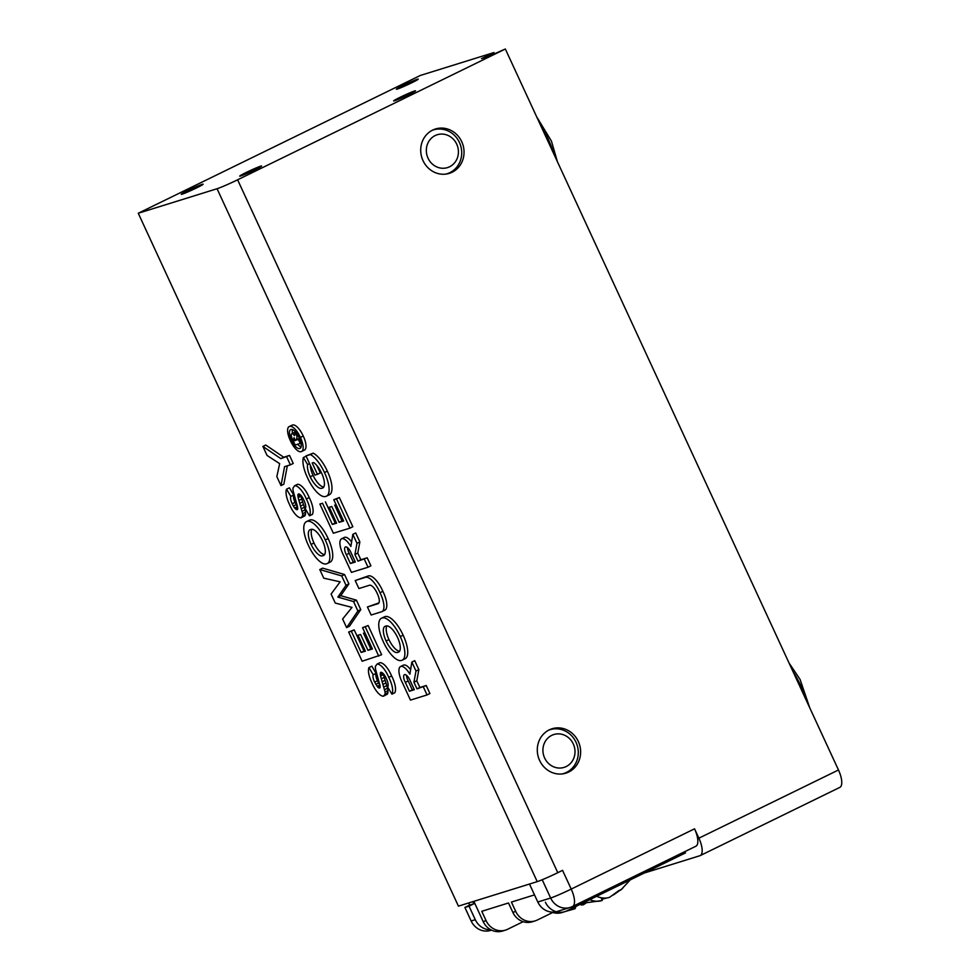 <?xml version="1.0" encoding="UTF-8"?>
<svg xmlns="http://www.w3.org/2000/svg" width="980" height="980" viewBox="0 0 980 980"><rect width="100%" height="100%" fill="white"/><g stroke="black" fill="none" stroke-linecap="round" stroke-linejoin="round"><path stroke-width="1.47" d="M539.6 760.419A23.238 21.511 72.7 0 0 565.864 773.159A23.238 21.511 72.7 0 0 578.323 741.505A23.238 21.511 72.7 0 0 552.059 728.765A23.238 21.511 72.7 0 0 539.6 760.419M323.78 487.011A15.019 5.623 64 0 1 313.061 475.386A13.732 5.145 64 0 1 310.305 465.218M316.883 465.537L320.301 472.924L317.434 474.32L312.191 462.964L313.563 462.548A14.075 5.268 64 0 1 321.636 473.156A14.676 5.5 64 0 1 322.775 487.991A14.676 5.5 64 0 1 322.481 488.101A14.676 5.5 64 0 1 322.028 488.199L323.4 487.526L322.028 488.199A15.019 5.623 64 0 1 321.722 488.31A15.019 5.623 64 0 1 310.195 476.782A13.732 5.145 64 0 1 307.647 464.581L309.57 463.638M317.434 474.32L314.874 475.116L306.005 455.908L310.342 454.561A23.079 8.649 64 0 1 324.466 472.544A22.736 8.514 64 0 1 326.524 496.149A22.736 8.514 64 0 1 326.071 496.333A22.736 8.514 64 0 1 325.826 496.395A22.761 8.526 64 0 1 325.58 496.48A22.761 8.526 64 0 1 307.573 477.86A21.891 8.195 64 0 1 303.371 457.55L306.128 456.202M326.524 496.149L329.402 494.753A22.736 8.514 -116 0 0 327.332 471.135A23.079 8.649 -116 0 0 313.208 453.164L306.005 455.908M324.466 472.544L327.332 471.135M402.278 660.153L405.144 658.744A22.81 8.538 -116 0 0 403.135 635.187L400.269 636.596A22.81 8.538 64 0 1 402.278 660.153A22.81 8.538 64 0 1 401.825 660.336A22.81 8.538 64 0 1 401.592 660.398A22.908 8.587 64 0 1 401.408 660.459A22.908 8.587 64 0 1 383.352 641.863A22.834 8.551 64 0 1 381.355 618.307A22.834 8.551 64 0 1 382.041 618.062L384.907 616.665A22.834 8.551 -116 0 0 384.234 616.91L381.355 618.307M289.578 426.459A13.438 5.035 64 0 1 300.37 437.386A13.536 5.072 64 0 1 301.607 451.474A13.536 5.072 64 0 1 301.338 451.572A13.536 5.072 64 0 1 301.191 451.609A13.5 5.059 64 0 1 301.044 451.67A13.5 5.059 64 0 1 290.325 440.51A13.389 5.022 64 0 1 289.112 426.619A13.389 5.022 64 0 1 289.578 426.459L292.444 425.063A13.389 5.022 -116 0 0 291.979 425.222L289.112 426.619M304.204 450.175A13.536 5.072 -116 0 0 304.474 450.065A13.536 5.072 -116 0 0 303.237 435.99A13.438 5.035 -116 0 0 292.444 425.063M300.37 437.386L303.237 435.99M327.283 563.537L330.15 562.14A22.81 8.538 -116 0 0 328.141 538.571L325.274 539.98A22.81 8.538 64 0 1 327.283 563.537A22.81 8.538 64 0 1 326.818 563.721A22.81 8.538 64 0 1 326.597 563.782A22.908 8.587 64 0 1 326.413 563.843A22.908 8.587 64 0 1 308.357 545.248A22.834 8.551 64 0 1 306.36 521.691A22.834 8.551 64 0 1 307.034 521.446L309.913 520.049A22.834 8.551 -116 0 0 309.227 520.294L306.36 521.691M384.479 610.356A17.456 6.542 -116 0 0 384.822 610.221A17.456 6.542 -116 0 0 382.874 591.332A17.897 6.701 -116 0 0 368.382 575.922L355.201 580.528L358.913 588.551L369.387 585.293A9.494 3.553 64 0 1 377.227 593.464A9.494 3.553 64 0 1 378.231 603.619A9.494 3.553 64 0 1 378.047 603.692A9.494 3.553 64 0 1 377.9 603.729L378.525 603.423M355.201 580.528L365.516 577.318A17.897 6.701 64 0 1 380.007 592.729A17.456 6.542 64 0 1 381.955 611.618A17.456 6.542 64 0 1 381.612 611.753A17.456 6.542 64 0 1 381.441 611.802L371.138 615.011L367.427 606.988L377.9 603.729M380.007 592.729L382.874 591.332M386.88 625.889A14.59 5.464 -116 0 0 388.95 639.609L386.083 641.006A14.59 5.464 64 0 1 384.993 626.355A14.59 5.464 64 0 1 385.777 626.147A14.798 5.549 64 0 1 385.851 626.11A14.798 5.549 64 0 1 397.549 637.441A14.565 5.451 64 0 1 398.652 652.092A14.565 5.451 64 0 1 398.358 652.215A14.565 5.451 64 0 1 397.856 652.312A14.786 5.537 64 0 1 397.782 652.349A14.786 5.537 64 0 1 397.476 652.472A14.786 5.537 64 0 1 386.083 641.006M388.95 639.609A14.786 5.537 -116 0 0 399.62 651.173M399.301 651.602L397.856 652.312M292.653 439.579L291.477 440.155A10.106 3.785 64 0 1 290.582 429.693A10.106 3.785 64 0 1 291.011 429.559A10.094 3.785 64 0 1 299.182 437.754A10.168 3.81 64 0 1 300.113 448.338A10.168 3.81 64 0 1 299.905 448.424A10.168 3.81 64 0 1 299.745 448.46L300.444 448.13M297.687 444.234A10.216 3.834 -116 0 0 301.081 447.027M299.745 448.46A10.216 3.834 64 0 1 299.574 448.534A10.216 3.834 64 0 1 291.477 440.155M311.885 529.274A14.59 5.464 -116 0 0 313.955 542.994L311.077 544.39A14.59 5.464 64 0 1 309.986 529.751A14.59 5.464 64 0 1 310.77 529.531A14.798 5.549 64 0 1 310.856 529.494A14.798 5.549 64 0 1 322.555 540.825A14.565 5.451 64 0 1 323.657 555.489A14.565 5.451 64 0 1 323.363 555.599A14.565 5.451 64 0 1 322.861 555.697A14.786 5.537 64 0 1 322.775 555.734A14.786 5.537 64 0 1 322.481 555.856A14.786 5.537 64 0 1 311.077 544.39M313.955 542.994A14.786 5.537 -116 0 0 324.625 554.558M324.307 554.986L322.861 555.697M408.93 94.521A12.054 0.649 -24.8 0 0 415.52 90.822A12.054 0.649 -24.8 0 0 400.232 97.228A12.054 0.649 -24.8 0 0 393.642 100.928A12.054 0.649 -24.8 0 0 408.93 94.521M411.661 82.822A12.054 0.649 -24.8 0 0 418.24 79.123A12.054 0.649 -24.8 0 0 402.952 85.529A12.054 0.649 -24.8 0 0 396.361 89.229A12.054 0.649 -24.8 0 0 411.661 82.822M423.017 160.634A23.238 21.511 72.7 0 0 449.281 173.362A23.238 21.511 72.7 0 0 461.739 141.708A23.238 21.511 72.7 0 0 435.475 128.98A23.238 21.511 72.7 0 0 423.017 160.634M196.527 187.915A12.054 0.649 -24.8 0 0 203.117 184.216A12.054 0.649 -24.8 0 0 187.817 190.622A12.054 0.649 -24.8 0 0 181.239 194.322A12.054 0.649 -24.8 0 0 196.527 187.915M254.996 169.724A12.054 0.649 -24.8 0 0 261.587 166.024A12.054 0.649 -24.8 0 0 246.286 172.431A12.054 0.649 -24.8 0 0 239.708 176.131A12.054 0.649 -24.8 0 0 254.996 169.724M695.543 846.365A17.211 6.444 -116 0 0 695.898 846.23A17.211 6.444 -116 0 0 694.551 828.823L698.887 838.182A17.211 6.444 64 0 1 700.222 855.589A17.211 6.444 64 0 1 699.867 855.724L644.289 873.021M839.468 787.528A17.211 6.444 -116 0 0 839.811 787.393A17.211 6.444 -116 0 0 838.476 769.986L698.887 838.182M542.21 879.746L550.65 898.023A17.211 0.919 -24.8 0 0 571.218 889.081L562.557 870.35L557.779 872.69L237.613 179.793A17.211 0.919 155.2 0 1 217.058 188.736L138.266 213.248L420.334 75.46L493.932 52.553L494.422 53.594M217.058 188.736L537.224 881.633A17.211 0.919 -24.8 0 0 557.779 872.69M537.224 881.633L458.432 906.145L138.266 213.248M529.482 884.034L537.799 902.017L550.65 898.023A17.211 15.937 72.7 0 0 570.115 907.456A17.211 17.211 0 0 0 572.553 906.488A17.211 6.444 64 0 0 571.218 889.081L694.551 828.823M303.371 457.55L307.647 464.581M310.342 454.561L313.208 453.164M411.857 662.064L415.998 671.03L418.864 669.634L414.724 660.655L411.857 662.064L409.885 674.179A13.818 5.182 -116 0 0 400.771 666.461L403.638 665.053A14.565 5.451 -116 0 0 403.442 665.138A14.565 5.451 -116 0 0 403.246 665.236M410.62 669.61A13.818 5.182 -116 0 0 403.638 665.053M415.998 671.03L413.928 682.215L416.794 680.806L418.864 669.634M413.928 682.215L417.002 688.879L419.869 687.482L416.794 680.806M417.002 688.879L426.202 685.51L419.869 687.482M423.336 686.907L427.047 694.942L429.914 693.534L426.202 685.51M427.047 694.942L410.461 700.1L402.547 682.974A14.565 5.451 64 0 1 400.575 666.535A14.565 5.451 64 0 1 400.771 666.461M382.041 618.062A22.822 8.551 64 0 1 400.269 636.596M403.135 635.187A22.822 8.551 -116 0 0 384.907 616.665M286.675 456.839L290.374 464.863L284.568 466.664L280.99 485.602L276.838 476.623L279.655 463.638L267.062 455.455L262.885 446.415L265.752 445.018L283.71 457.244L280.844 458.652L289.541 455.43L283.71 457.244M262.885 446.415L280.844 458.652M290.374 464.863L293.24 463.454L289.541 455.43M280.99 485.602L283.857 484.194L287.336 465.806M302.085 517.171L304.952 515.762L301.093 517.795L302.649 515.798L302.649 513.692L298.128 497.62L298.496 493.92A6.591 2.475 64 0 1 303.837 500.155A7.975 2.989 64 0 1 305.233 508.632L309.496 515.811L312.363 514.402A15.925 5.966 -116 0 0 309.202 497.571A14.553 5.451 -116 0 0 297.454 484.353L294.588 485.749A14.553 5.451 64 0 1 306.324 498.979L309.202 497.571M298.018 494.3L298.778 493.932M297.81 495.133L299.623 494.251M297.883 496.297L300.566 494.986M298.128 497.62L301.007 496.211L300.811 495.219M298.912 500.437L301.779 499.028L301.007 496.211M299.819 503.316L302.685 501.907L301.779 499.028M300.689 505.986L303.555 504.59L302.685 501.907M301.509 508.657L304.388 507.248L303.555 504.59M302.195 511.254L305.074 509.845L304.388 507.248M302.649 513.692L305.527 512.295L305.074 509.845M302.649 515.798L305.515 514.39L305.527 512.295M304.952 515.762L305.515 514.39M301.093 517.795A14.259 5.341 64 0 1 289.627 504.712A15.386 5.77 64 0 1 286.552 489.204L289.431 487.807L293.669 494.986L290.803 496.395L286.552 489.204M295.09 502.36L292.224 503.769L293.363 505.999L296.23 504.602L295.09 502.36A7.473 2.793 64 0 1 293.669 494.986M292.224 503.769A7.473 2.793 64 0 1 290.803 496.395M293.363 505.999L294.674 507.995L297.491 506.611M294.674 507.995L295.372 508.791L297.7 507.652L296.23 504.602M295.372 508.791L296.058 509.38L297.773 508.547M296.058 509.38L297.651 509.22M296.671 509.698L297.614 509.38L297.7 507.64M297.467 506.488L292.996 490.343L292.971 488.04L294.588 485.749M306.324 498.979A15.925 5.966 64 0 1 309.496 515.811M307.034 521.446A22.822 8.551 64 0 1 325.274 539.98M328.141 538.571A22.822 8.551 -116 0 0 309.913 520.049M319.774 569.539L341.689 575.922L344.556 574.513L322.641 568.143L319.774 569.539L323.755 578.163L340.146 581.838L331.093 594.039L335.27 603.068L352.004 607.392L342.632 619.017L346.614 627.629L349.48 626.232L360.775 609.597L356.401 600.14L340.746 595.693L348.905 583.909L344.556 574.513M341.689 575.922L346.038 585.305L348.905 583.909M346.038 585.305L337.867 597.102L340.746 595.693M337.867 597.102L353.535 601.536L356.401 600.14M353.535 601.536L357.896 610.993L360.775 609.597M357.896 610.993L346.614 627.629M361.142 652.435L365.381 651.173L358.019 635.236L360.603 634.501L367.941 650.316L372.425 648.993L362.563 627.702L368.137 625.534L381.624 654.726L362.147 661.231L348.647 632.039L354.197 629.87L351.33 631.267L361.142 652.435L364.009 651.026L354.197 629.87M348.647 632.039L351.33 631.267M365.16 650.696L364.009 651.026M358.019 635.236L360.603 634.501M367.941 650.316L370.808 648.919L363.47 633.105M372.192 648.503L370.808 648.919M362.563 627.702L368.137 625.534M365.271 626.931L378.758 656.122M375.781 684.371L378.648 682.962L377.508 680.733L374.642 682.129L377.79 687.152L380.118 686.024L375.413 668.715L375.389 666.4L377.006 664.122A14.553 5.451 64 0 1 388.741 677.339A15.925 5.966 64 0 1 391.914 694.171L387.651 686.992A7.975 2.989 64 0 0 386.255 678.515A6.591 2.475 64 0 0 380.914 672.292L380.546 675.98L385.067 692.052L385.067 694.159L383.511 696.168A14.259 5.341 64 0 1 372.045 683.085A15.386 5.77 64 0 1 368.97 667.576L371.849 666.167L376.087 673.358L373.209 674.755L368.97 667.576M377.508 680.733A7.473 2.793 64 0 1 376.087 673.358M374.642 682.129A7.473 2.793 64 0 1 373.209 674.755M377.092 686.355L379.909 684.983M379.885 684.836L378.648 682.962M377.79 687.152L378.476 687.752L380.191 686.907M378.476 687.752L380.069 687.592M379.089 688.07L380.032 687.752L380.118 686M377.006 664.122L379.873 662.725A14.553 5.451 -116 0 1 391.608 675.943L388.741 677.339M391.914 694.171L394.781 692.774A15.925 5.966 -116 0 0 391.608 675.943M380.436 672.672L381.196 672.292M380.228 673.505L382.041 672.611M380.301 674.657L382.984 673.346M380.546 675.98L383.425 674.583L383.229 673.591M381.33 678.797L384.197 677.401L383.425 674.583M382.237 681.676L385.103 680.279L384.197 677.401M383.107 684.359L385.973 682.95L385.103 680.279M383.927 687.017L386.794 685.62L385.973 682.95M384.613 689.614L387.48 688.217L386.794 685.62M385.067 692.052L387.933 690.655L387.48 688.217M385.067 694.159L387.933 692.762L387.933 690.655M384.503 695.53L387.37 694.134L387.933 692.762M383.511 696.168L387.37 694.134M378.929 602.896L367.427 606.988M356.977 543.312L354.907 554.496L357.774 553.088L359.856 541.916L356.977 543.312L352.837 534.345L355.703 532.936L359.856 541.916M354.907 554.496L357.994 561.16L360.861 559.764L357.774 553.088M357.994 561.16L367.194 557.792L360.861 559.764M364.315 559.188L368.027 567.224L370.893 565.815L367.194 557.792M368.027 567.224L351.44 572.381L343.527 555.256A14.565 5.451 64 0 1 341.555 538.816A14.565 5.451 64 0 1 341.751 538.743L344.617 537.334A14.565 5.451 -116 0 0 344.421 537.42A14.565 5.451 -116 0 0 344.237 537.518M341.751 538.743A13.818 5.182 64 0 1 350.865 546.46L352.837 534.345M351.612 541.891A13.818 5.182 -116 0 0 344.617 537.334M349.97 528.134L333.359 533.23L319.86 504.038L322.543 503.279L332.355 524.435L336.593 523.185L329.231 507.248L331.816 506.513L339.154 522.316L343.637 520.993L333.776 499.714L339.349 497.534L336.483 498.943L349.97 528.134L352.837 526.726L339.349 497.534M333.776 499.714L336.483 498.943M319.86 504.038L322.543 503.279M332.355 524.435L335.221 523.038L325.409 501.87M336.373 522.695L335.221 523.038M329.231 507.248L331.816 506.513M339.154 522.316L342.02 520.919L334.682 505.104M343.404 520.503L342.02 520.919M556.26 911.731A17.211 15.937 -107.3 0 1 537.799 902.017M409.432 691.243L405.328 682.386A6.738 2.524 64 0 1 404.385 674.73A6.738 2.524 64 0 1 404.556 674.657A6.738 2.524 64 0 1 410.24 680.855L414.332 689.712L409.432 691.243L412.298 689.834L408.195 680.978L405.328 682.386M350.411 563.524L346.32 554.655A6.738 2.524 64 0 1 345.377 547.012A6.738 2.524 64 0 1 345.548 546.938A6.738 2.524 64 0 1 351.22 553.137L355.311 561.993L350.411 563.524L353.278 562.116L349.186 553.259L346.32 554.655M406.492 675.293A6.738 2.524 -116 0 0 408.195 680.978M414.124 689.271L412.298 689.834M292.506 429.571A10.106 3.785 -116 0 0 292.53 433.368M347.471 547.575A6.738 2.524 -116 0 0 349.186 553.259M355.103 561.552L353.278 562.116M295.36 431.727L294.417 435.659A4.3 1.617 64 0 0 291.82 433.724L294.686 432.327M298.3 435.978L297.062 436.578L294.919 431.935M299.341 438.281L296.475 439.689L297.062 436.578M299.5 438.648L296.475 439.689M299.709 438.93L296.634 440.045M301.019 443.095L300.248 443.475L298.435 439.555M291.82 433.724A4.594 1.715 64 0 0 291.746 433.76A4.594 1.715 64 0 0 292.297 438.807L295.151 444.994L300.248 443.475M293.816 438.746L294 437.693L295.458 440.486L294.747 440.706L293.816 438.746L294.502 438.415M295.409 440.375L294.747 440.706M493.932 52.553L481.499 58.616L488.763 56.362L505.337 49L838.476 769.986M237.613 179.793L505.337 49M545.983 760.407A17.211 15.937 -107.3 0 1 549.523 736.703A17.211 15.937 -107.3 0 1 571.94 741.517A17.211 15.937 -107.3 0 1 568.4 765.221A17.211 15.937 -107.3 0 1 545.983 760.407M562.226 773.918A22.956 21.242 72.7 0 0 563.512 773.588A22.956 21.242 72.7 0 0 566.612 772.363A22.956 21.242 72.7 0 0 569.478 770.623A22.956 21.242 72.7 0 0 572.026 768.418A22.956 21.242 72.7 0 0 574.207 765.809A22.956 21.242 72.7 0 0 575.958 762.832A22.956 21.242 72.7 0 0 577.245 759.598A22.956 21.242 72.7 0 0 578.029 756.156A22.956 21.242 72.7 0 0 578.298 752.603A22.956 21.242 72.7 0 0 578.029 749.026A22.956 21.242 72.7 0 0 577.245 745.511A22.956 21.242 72.7 0 0 575.958 742.142A22.956 21.242 72.7 0 0 574.207 739.018A22.956 21.242 72.7 0 0 572.014 736.201L571.646 735.772M569.895 734.106L569.466 733.751A22.956 21.242 -107.3 0 1 572.014 736.201L572.394 736.617M569.037 733.408L569.466 733.751A22.956 21.242 72.7 0 0 566.599 731.754A22.956 21.242 72.7 0 0 563.5 730.247A22.956 21.242 72.7 0 0 560.229 729.255A22.956 21.242 72.7 0 0 556.885 728.826A22.956 21.242 72.7 0 0 553.529 728.948A22.956 21.242 72.7 0 0 550.27 729.635A22.956 21.242 72.7 0 0 548.629 730.198M574.513 739.496L573.888 738.54M576.203 742.668L575.713 741.627M577.404 746.062L577.073 744.959M578.114 749.59L577.943 748.463M578.298 753.167L578.298 752.028M577.943 756.707L578.114 755.592M577.085 760.125L577.416 759.059M575.713 763.334L576.203 762.342M573.888 766.25L574.525 765.356M571.646 768.81L572.406 768.038M569.037 770.942L569.907 770.317M566.33 773L567.089 772.13M563.022 773.82L564.076 773.624M550.711 729.242L549.719 729.659M554.068 728.875L552.928 728.52M557.412 728.851L556.346 728.802M560.756 729.365L559.702 729.145M564.002 730.443L562.986 730.039M567.077 732.036L566.121 731.472M562.998 773.747L564.015 773.428M426.949 145.738A17.211 15.937 -107.3 0 1 446.794 134.946A17.211 15.937 -107.3 0 1 457.807 156.592A17.211 15.937 -107.3 0 1 437.962 167.396A17.211 15.937 -107.3 0 1 426.949 145.738M445.655 174.134A22.956 21.242 72.7 0 0 447.64 173.57A22.956 21.242 72.7 0 0 450.69 172.223A22.956 21.242 72.7 0 0 453.495 170.385A22.956 21.242 72.7 0 0 455.97 168.082A22.956 21.242 72.7 0 0 458.052 165.375A22.956 21.242 72.7 0 0 459.706 162.349A22.956 21.242 72.7 0 0 460.882 159.054A22.956 21.242 72.7 0 0 461.555 155.575L461.617 155.012M461.715 152.586L461.702 152.01A22.956 21.242 -107.3 0 1 461.555 155.575L461.482 156.138M461.678 151.447L461.702 152.01A22.956 21.242 72.7 0 0 461.31 148.446A22.956 21.242 72.7 0 0 460.416 144.954A22.956 21.242 72.7 0 0 459.02 141.635A22.956 21.242 72.7 0 0 457.17 138.572A22.956 21.242 72.7 0 0 454.904 135.828A22.956 21.242 72.7 0 0 452.27 133.476A22.956 21.242 72.7 0 0 449.342 131.577A22.956 21.242 72.7 0 0 446.194 130.181A22.956 21.242 72.7 0 0 442.911 129.323A22.956 21.242 72.7 0 0 439.555 129.005A22.956 21.242 72.7 0 0 436.21 129.262A22.956 21.242 72.7 0 0 432.976 130.058A22.956 21.242 72.7 0 0 432.045 130.413M460.735 159.593L461.029 158.515M459.485 162.852L459.939 161.835M457.758 165.841L458.358 164.922M455.602 168.487L456.325 167.678M453.066 170.716L453.912 170.054M450.457 172.958L451.155 171.978M447.186 173.889L448.228 173.656M432.474 130.23L433.479 129.887L432.462 130.205M436.651 128.65L435.61 128.931M440.081 129.017L439.016 129.005M443.438 129.409L442.372 129.225M446.709 130.365L445.68 130.009M449.832 131.847L448.865 131.32M452.711 133.819L451.829 133.145M455.284 136.232L454.512 135.424M457.501 139.038L456.839 138.107M459.277 142.149L458.763 141.12M460.6 145.493L460.233 144.415M461.421 149.009L461.213 147.882M490.833 929.775A17.211 15.937 -107.3 0 1 475.288 919.693L469.04 906.169L473.818 903.83L472.826 901.673M473.818 903.83L469.677 905.116L468.673 902.96M469.04 906.169L464.9 907.456L469.677 905.116M464.9 907.456L471.147 920.98A17.211 15.937 72.7 0 0 490.6 930.412L491.519 930.13M545.395 902.213A17.211 15.937 72.7 0 0 564.848 911.645A17.211 15.937 72.7 0 0 566.942 910.812L685.51 852.894M523.149 921.69L507.652 929.261A17.211 15.937 -107.3 0 1 505.545 930.094A17.211 15.937 -107.3 0 1 486.092 920.661L481.768 911.302L508.51 902.972L512.834 912.343A17.211 15.937 72.7 0 0 532.299 921.776L535.202 920.869A17.211 15.937 -107.3 0 1 515.737 911.437L511.413 902.078L534.504 894.887M552.806 912.466L537.297 920.036A17.211 15.937 -107.3 0 1 535.202 920.869M551.752 912.086A17.211 15.937 72.7 0 0 561.944 912.552L564.848 911.645M473.855 901.355L483.189 921.567A17.211 15.937 72.7 0 0 502.654 931L505.545 930.094M565.644 911.376L574.844 908.803A56.338 8.306 -115.3 0 0 575.75 906.512M582.794 904.369L581.618 905.067A56.338 8.306 64.7 0 1 580.221 904.32M583.872 903.315A56.338 8.306 64.7 0 1 583.051 904.932L585.709 903.303M581.618 905.067L581.091 903.903M583.051 904.932L582.304 903.303M606.277 898.035A56.338 27.183 -113.1 0 1 606.142 898.145L601.793 899.309M601.059 897.729L602.296 900.399A56.338 27.183 -113.1 0 1 601.671 900.62A56.338 27.183 -113.1 0 1 589.74 899.677M596.636 896.308A56.338 27.183 66.9 0 0 609.695 897.239L618.821 890.624A53.839 25.97 66.9 0 0 622.668 888.382L613.505 894.912M313.061 475.386L310.195 476.782M365.516 577.318L368.382 575.922M471.147 920.98L475.288 919.693M553.663 153.578A41.319 15.484 -116 0 0 549.633 142.308A41.319 15.484 -116 0 0 540.74 125.624M806.038 699.781A41.319 15.484 -116 0 0 798.063 680.23A41.319 15.484 -116 0 0 793.126 671.827M486.092 920.661L483.189 921.567M515.737 911.437L512.834 912.343M301.607 451.474L304.474 450.065M381.955 611.618L384.822 610.221M695.898 846.23L572.553 906.488M700.222 855.589L839.811 787.393M400.575 666.535L403.442 665.138M341.555 538.816L344.421 537.42M557.253 911.449L570.115 907.456M291.746 433.76L294.613 432.352M536.673 116.816L551.434 141.096L557.363 161.59M789.059 663.019L800.084 679.446L809.737 707.793M601.671 900.62L582.353 903.278M620.707 890.122L630.226 879.893"/></g></svg>
